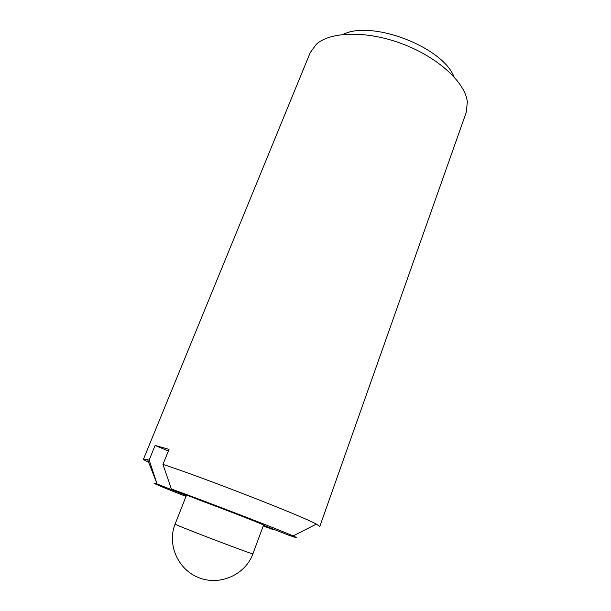 <?xml version="1.0" encoding="UTF-8"?>
<svg xmlns="http://www.w3.org/2000/svg" width="611" height="611" viewBox="0 0 611 611"><rect width="100%" height="100%" fill="white"/><g stroke="black" fill="none" stroke-linecap="round" stroke-linejoin="round"><path stroke-width="0.92" d="M148.679 462.351C145.113 460.595 143.379 459.518 143.486 459.121L149.145 460.083L155.118 445.457L169.033 449.352L162.961 464.383L171.363 489.006L201.523 500.883C225.566 509.704 265.502 525.323 263.532 525.093L252.931 553.795C255.283 555.666 172.172 523.933 175.113 524.078L186.332 495.613L187.119 495.781L187.317 495.284M343.038 34.43C371.519 19.751 442.501 46.826 453.958 76.742M143.486 459.121L310.22 52.638L316.33 44.267C330.528 31.344 367.341 30.451 402.947 44.107C438.591 57.663 465.414 82.852 467.339 101.93L466.292 112.233L319.797 526.453L316.353 524.108C302.46 516.219 203.173 477.474 162.961 464.383M263.288 525.743L272.743 529.462L273.285 529.141M272.743 529.462L263.211 525.949M149.145 460.083L157.096 483.988C149.046 481.468 156.492 484.767 179.435 493.879L186.042 496.353M171.363 489.006C204.868 501.058 280.525 530.241 293.112 535.931C298.687 538.398 297.076 538.108 288.285 535.045L263.463 525.269M155.118 445.457L168.353 451.025M157.417 484.095L187.119 495.781M175.113 524.078C166.872 544.302 177.9 569.88 199.186 577.838C220.357 586.094 245.607 574.371 252.931 553.795M157.096 483.988L147.648 459.686M293.112 535.931L316.353 524.108"/></g></svg>

